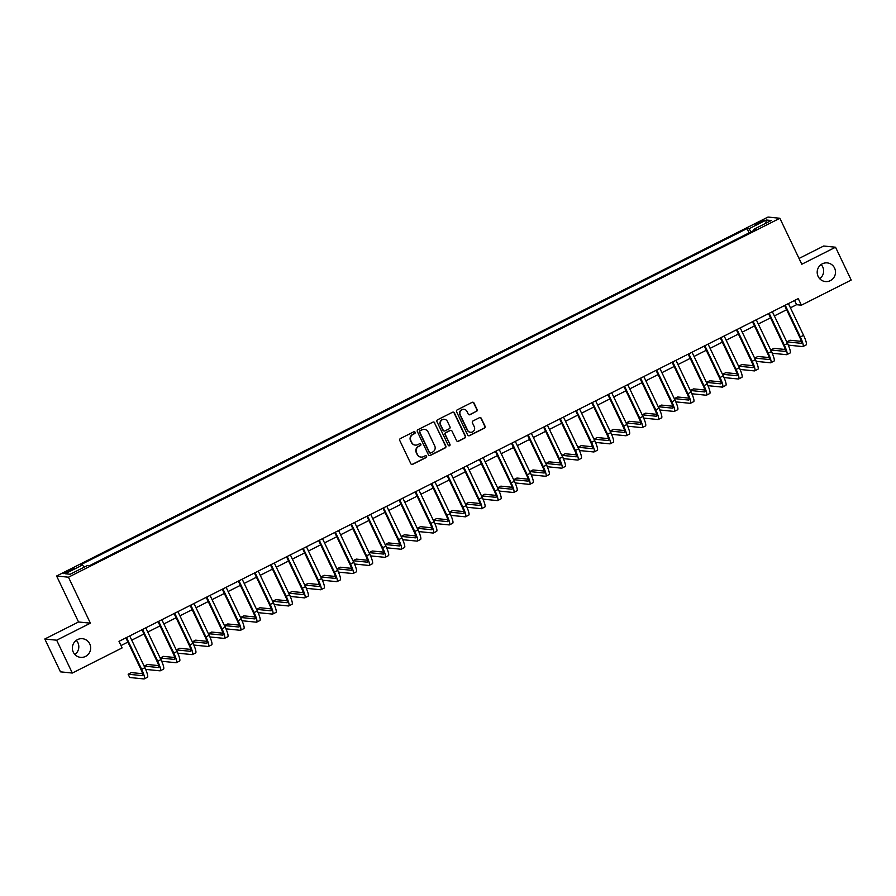 <?xml version="1.0" encoding="UTF-8"?>
<svg xmlns="http://www.w3.org/2000/svg" width="896" height="896" viewBox="0 0 896 896"><rect width="100%" height="100%" fill="white"/><g stroke="black" fill="none" stroke-linecap="round" stroke-linejoin="round"><path stroke-width="1.34" d="M415.117 432.242A1.008 0.986 95.8 0 0 413.806 431.782L400.4 438.547A1.434 1.4 95.8 0 0 399.75 440.474L410.816 463.68A1.434 1.4 95.8 0 0 412.698 464.33L426.104 457.576A1.008 0.986 95.8 0 0 425.768 455.672A1.008 0.986 95.8 0 0 425.242 455.762L423.506 456.646A4.603 4.491 95.8 0 1 417.502 454.552L416.573 452.614A4.603 4.491 95.8 0 1 418.645 446.454L420.381 445.581A1.008 0.986 95.8 0 0 420.056 443.677A1.008 0.986 95.8 0 0 419.518 443.778L417.782 444.651A4.603 4.491 95.8 0 1 411.779 442.557L410.861 440.63A4.603 4.491 95.8 0 1 412.933 434.459L414.658 433.586A1.008 0.986 95.8 0 0 415.117 432.242M415.195 445.088A4.603 4.491 95.8 0 1 411.466 442.523L410.536 440.597A4.603 4.491 95.8 0 1 412.608 434.426L414.344 433.552A1.008 0.986 95.8 0 0 414.176 431.682M411.779 464.453A1.434 1.4 95.8 0 0 412.373 464.307L425.779 457.542A1.008 0.986 95.8 0 0 425.611 455.661M420.918 457.072A4.603 4.491 95.8 0 1 417.178 454.518L416.259 452.581A4.603 4.491 95.8 0 1 418.331 446.421L420.056 445.547A1.008 0.986 95.8 0 0 419.888 443.677M818.115 276.382A9.374 9.15 95.8 0 0 833.84 277.57A9.374 9.15 95.8 0 0 827.277 262.898A9.374 9.15 95.8 0 0 818.115 276.382M819.694 278.712A9.374 9.15 95.8 0 0 821.128 264.555M73.293 652.176A9.374 9.15 95.8 0 0 89.018 653.363A9.374 9.15 95.8 0 0 82.466 638.702A9.374 9.15 95.8 0 0 73.293 652.176M74.872 654.506A9.374 9.15 95.8 0 0 76.306 640.349M758.531 222.331L755.317 224.459L760.581 222.544L763.784 220.416L758.531 222.331M476.448 411.454A1.434 1.4 95.8 0 0 477.098 409.528L473.995 403.01A1.434 1.4 95.8 0 0 472.114 402.36L457.229 409.875A1.434 1.4 95.8 0 0 456.579 411.802L467.656 435.008A1.434 1.4 95.8 0 0 469.526 435.658L484.422 428.142A1.434 1.4 95.8 0 0 485.061 426.227L481.309 418.354A1.434 1.4 95.8 0 0 479.438 417.704L473.066 420.918A1.434 1.4 95.8 0 0 472.416 422.845L474.275 426.742A3.853 3.752 95.8 0 1 470.523 432.275A3.853 3.752 95.8 0 1 467.533 430.147L460.242 414.87A3.853 3.752 95.8 0 1 464.005 409.338A3.853 3.752 95.8 0 1 466.995 411.466L468.205 414.008A1.434 1.4 95.8 0 0 470.086 414.669L476.134 411.421A1.434 1.4 95.8 0 0 476.784 409.494L473.67 402.976A1.434 1.4 95.8 0 0 472.718 402.214M801.797 264.242L835.531 247.218L851.2 280.056L801.394 305.189L798.258 298.614L119 641.346L122.125 647.909L72.318 673.042L56.661 640.203L90.395 623.179L68.466 577.203L779.867 218.266L801.797 264.242M434.762 422.811A1.434 1.4 95.8 0 0 432.88 422.15L417.995 429.666A1.434 1.4 95.8 0 0 417.346 431.592L428.422 454.798A1.434 1.4 95.8 0 0 430.293 455.459L445.178 447.944A1.434 1.4 95.8 0 0 445.827 446.018L434.437 422.778A1.434 1.4 95.8 0 0 433.485 422.005M437.618 419.765L452.502 412.261A1.434 1.4 95.8 0 1 454.373 412.91L465.45 436.117A1.434 1.4 95.8 0 1 464.8 438.043L458.427 441.258A1.434 1.4 95.8 0 1 456.557 440.608L452.066 431.2A1.434 1.4 95.8 0 0 450.184 430.539L445.962 432.678A1.434 1.4 95.8 0 0 445.312 434.605L449.982 444.405A1.008 0.986 95.8 0 1 449.008 445.85A1.008 0.986 95.8 0 1 448.224 445.29L436.968 421.691A1.434 1.4 95.8 0 1 437.618 419.765M68.298 571.816L74.234 568.333L66.315 571.614L63.202 573.664L68.298 571.816M68.466 577.203L56.605 576.005L768.006 217.067L779.867 218.266M749.09 232.87L747.04 228.57L80.618 564.805L82.566 565.006L65.206 573.754L70.146 574.258L87.494 565.499L89.432 565.701L755.854 229.454L753.917 229.264L754.163 230.306M747.04 228.57L748.978 228.76L766.326 220.013L771.266 220.506L753.917 229.264M90.395 623.179L78.534 621.981L44.8 639.005L56.661 640.203M44.8 639.005L60.469 671.843L72.318 673.042M835.531 247.218L823.682 246.019L799.042 258.451M78.534 621.981L56.605 576.005M790.429 307.81L796.589 304.696L801.394 305.189M121.005 645.568L127.904 642.085M131.734 640.158L143.965 633.987M147.795 632.05L160.037 625.878M163.856 623.941L176.098 617.77M179.928 615.843L192.17 609.661M195.989 607.734L208.23 601.563M212.061 599.626L224.302 593.454M228.122 591.517L240.363 585.346M244.194 583.419L256.424 577.237M260.254 575.31L272.496 569.128M276.326 567.202L288.557 561.03M292.387 559.093L304.629 552.922M308.459 550.995L320.69 544.813M324.52 542.886L336.762 536.704M340.592 534.778L352.822 528.606M356.653 526.669L368.894 520.498M372.714 518.56L384.955 512.389M388.786 510.462L401.027 504.28M404.846 502.354L417.088 496.182M420.918 494.245L433.149 488.074M436.979 486.136L449.221 479.965M453.051 478.038L465.282 471.856M469.112 469.93L481.354 463.758M485.184 461.821L497.414 455.65M501.245 453.712L513.486 447.541M517.317 445.614L529.547 439.432M533.378 437.506L545.619 431.334M549.438 429.397L561.68 423.226M565.51 421.288L577.752 415.117M581.571 413.19L593.813 407.008M597.643 405.082L609.885 398.91M613.704 396.973L625.946 390.802M629.776 388.864L642.006 382.693M645.837 380.766L658.078 374.584M661.909 372.658L674.139 366.486M677.97 364.549L690.211 358.378M694.042 356.44L706.272 350.269M710.102 348.342L722.344 342.16M726.174 340.234L738.405 334.051M742.235 332.125L754.477 325.954M758.296 324.016L770.538 317.845M774.368 315.918L786.61 309.736M794.573 300.485L796.589 304.696M82.566 565.006L84.112 567.213M751.139 231.84L748.978 228.76M766.326 220.013L765.778 223.272M429.374 455.571A1.434 1.4 95.8 0 0 429.979 455.426L444.864 447.91A1.434 1.4 95.8 0 0 445.514 445.984L434.437 422.778M420.246 430.774A1.008 0.986 95.8 0 0 419.787 432.118L429.509 452.491A1.008 0.986 95.8 0 0 430.819 452.95L432.656 452.032A4.603 4.491 95.8 0 0 434.717 445.861L428.075 431.939A4.603 4.491 95.8 0 0 422.072 429.845L419.922 430.741A1.008 0.986 95.8 0 0 419.474 432.085L419.787 432.118M430.136 453.018A1.008 0.986 95.8 0 1 429.184 452.458L419.474 432.085M424.346 429.386A4.603 4.491 95.8 0 0 421.758 429.811L422.072 429.845M419.922 430.741L421.758 429.811M457.509 441.381A1.434 1.4 95.8 0 0 458.114 441.224L464.475 438.01A1.434 1.4 95.8 0 0 465.125 436.083L454.059 412.877A1.434 1.4 95.8 0 0 453.096 412.104M450.789 430.394A1.434 1.4 95.8 0 0 449.87 430.506L445.637 432.645A1.434 1.4 95.8 0 0 444.998 434.571L449.982 444.405M448.84 445.816A1.008 0.986 95.8 0 0 449.669 444.371M447.406 421.422A3.853 3.752 95.8 0 0 440.955 420.941A3.853 3.752 95.8 0 0 440.653 424.827L443.218 430.214A1.434 1.4 95.8 0 0 445.099 430.864L449.322 428.736A1.434 1.4 95.8 0 0 449.971 426.81L447.406 421.422M444.259 419.294A3.853 3.752 95.8 0 0 440.339 424.805L440.653 424.827M444.181 430.987A1.434 1.4 95.8 0 1 442.904 430.181L440.339 424.805M469.168 414.781A1.434 1.4 95.8 0 0 469.762 414.635L476.134 411.421M463.848 409.326A3.853 3.752 95.8 0 0 459.917 414.837L460.242 414.87M470.355 432.253A3.853 3.752 95.8 0 1 467.208 430.114L459.917 414.837M468.608 435.77A1.434 1.4 95.8 0 0 469.213 435.624L484.098 428.12A1.434 1.4 95.8 0 0 484.747 426.194L480.995 418.32A1.434 1.4 95.8 0 0 480.032 417.558M142.576 673.725L131.354 672.594L128.139 674.218L129.707 677.499L143.954 678.933A10.987 2.05 -116.8 0 0 144.2 678.899A10.987 2.05 -116.8 0 0 141.658 669.323L126.504 637.56M144.2 678.899L147.414 677.275A10.987 2.05 -116.8 0 0 144.872 667.71L129.718 635.936M125.888 637.862L140.851 669.245A7.325 1.366 63.2 0 1 142.554 675.629A7.325 1.366 63.2 0 1 142.386 675.651L128.139 674.218M158.637 665.616L147.414 664.485L144.2 666.109L145.768 669.39L160.014 670.835A10.987 2.05 -116.8 0 0 160.272 670.79A10.987 2.05 -116.8 0 0 157.718 661.226L142.565 629.451M160.272 670.79L163.486 669.166A10.987 2.05 -116.8 0 0 160.933 659.602L145.779 627.827M141.949 629.765L156.923 661.136A7.325 1.366 63.2 0 1 158.614 667.52A7.325 1.366 63.2 0 1 158.446 667.542L144.2 666.109M174.709 657.507L163.486 656.376L160.272 658L161.84 661.282L176.086 662.726A10.987 2.05 -116.8 0 0 176.333 662.682A10.987 2.05 -116.8 0 0 173.79 653.117L158.637 621.342M176.333 662.682L179.547 661.058A10.987 2.05 -116.8 0 0 177.005 651.493L161.851 619.718M158.021 621.656L172.984 653.038A7.325 1.366 63.2 0 1 174.686 659.411A7.325 1.366 63.2 0 1 174.518 659.445L160.272 658M190.77 649.41L179.547 648.278L176.333 649.891L177.901 653.184L192.147 654.618A10.987 2.05 -116.8 0 0 192.405 654.573A10.987 2.05 -116.8 0 0 189.851 645.008L174.698 613.234M192.405 654.573L195.619 652.96A10.987 2.05 -116.8 0 0 193.066 643.384L177.912 611.621M174.082 613.547L189.056 644.93A7.325 1.366 63.2 0 1 190.747 651.302A7.325 1.366 63.2 0 1 190.579 651.336L176.333 649.891M206.83 641.301L195.619 640.17L192.405 641.794L193.973 645.075L208.219 646.509A10.987 2.05 -116.8 0 0 208.466 646.475A10.987 2.05 -116.8 0 0 205.923 636.899L190.77 605.136M208.466 646.475L211.68 644.851A10.987 2.05 -116.8 0 0 209.138 635.275L193.984 603.512M190.154 605.438L205.117 636.821A7.325 1.366 63.2 0 1 206.819 643.205A7.325 1.366 63.2 0 1 206.651 643.227L192.405 641.794M222.902 633.192L211.68 632.061L208.466 633.685L210.034 636.966L224.28 638.4A10.987 2.05 -116.8 0 0 224.538 638.366A10.987 2.05 -116.8 0 0 221.984 628.79L206.83 597.027M224.538 638.366L227.741 636.742A10.987 2.05 -116.8 0 0 225.198 627.178L210.045 595.403M206.214 597.341L221.189 628.712A7.325 1.366 63.2 0 1 222.88 635.096A7.325 1.366 63.2 0 1 222.712 635.118L208.466 633.685M238.963 625.083L227.752 623.952L224.538 625.576L226.106 628.858L240.352 630.302A10.987 2.05 -116.8 0 0 240.598 630.258A10.987 2.05 -116.8 0 0 238.056 620.693L222.902 588.918M240.598 630.258L243.813 628.634A10.987 2.05 -116.8 0 0 241.27 619.069L226.117 587.294M222.286 589.232L237.25 620.603A7.325 1.366 63.2 0 1 238.952 626.987A7.325 1.366 63.2 0 1 238.784 627.01L224.538 625.576M255.035 616.986L243.813 615.854L240.598 617.467L242.166 620.749L256.413 622.194A10.987 2.05 -116.8 0 0 256.659 622.149A10.987 2.05 -116.8 0 0 254.117 612.584L238.963 580.81M256.659 622.149L259.874 620.536A10.987 2.05 -116.8 0 0 257.331 610.96L242.178 579.197M238.347 581.123L253.322 612.506A7.325 1.366 63.2 0 1 255.013 618.878A7.325 1.366 63.2 0 1 254.845 618.912L240.598 617.467M271.096 608.877L259.874 607.746L256.67 609.37L258.227 612.651L272.474 614.085A10.987 2.05 -116.8 0 0 272.731 614.051A10.987 2.05 -116.8 0 0 270.189 604.475L255.035 572.712M272.731 614.051L275.946 612.427A10.987 2.05 -116.8 0 0 273.392 602.851L258.238 571.088M254.419 573.014L269.382 604.397A7.325 1.366 63.2 0 1 271.085 610.781A7.325 1.366 63.2 0 1 270.917 610.803L256.67 609.37M287.168 600.768L275.946 599.637L272.731 601.261L274.299 604.542L288.546 605.976A10.987 2.05 -116.8 0 0 288.792 605.942A10.987 2.05 -116.8 0 0 286.25 596.366L271.096 564.603M288.792 605.942L292.006 604.318A10.987 2.05 -116.8 0 0 289.464 594.754L274.31 562.979M270.48 564.917L285.443 596.288A7.325 1.366 63.2 0 1 287.146 602.672A7.325 1.366 63.2 0 1 286.978 602.694L272.731 601.261M303.229 592.659L292.006 591.528L288.792 593.152L290.36 596.434L304.606 597.878A10.987 2.05 -116.8 0 0 304.864 597.834A10.987 2.05 -116.8 0 0 302.31 588.269L287.157 556.494M304.864 597.834L308.078 596.21A10.987 2.05 -116.8 0 0 305.525 586.645L290.371 554.87M286.552 556.808L301.515 588.179A7.325 1.366 63.2 0 1 303.218 594.563A7.325 1.366 63.2 0 1 303.05 594.586L288.792 593.152M319.301 584.562L308.078 583.419L304.864 585.043L306.432 588.325L320.678 589.77A10.987 2.05 -116.8 0 0 320.925 589.725A10.987 2.05 -116.8 0 0 318.382 580.16L303.229 548.386M320.925 589.725L324.139 588.112A10.987 2.05 -116.8 0 0 321.597 578.536L306.443 546.773M302.613 548.699L317.576 580.082A7.325 1.366 63.2 0 1 319.278 586.454A7.325 1.366 63.2 0 1 319.11 586.488L304.864 585.043M335.362 576.453L324.139 575.322L320.925 576.934L322.493 580.227L336.739 581.661A10.987 2.05 -116.8 0 0 336.997 581.627A10.987 2.05 -116.8 0 0 334.443 572.051L319.29 540.288M336.997 581.627L340.211 580.003A10.987 2.05 -116.8 0 0 337.658 570.427L322.504 538.664M318.685 540.59L333.648 571.973A7.325 1.366 63.2 0 1 335.339 578.357A7.325 1.366 63.2 0 1 335.171 578.379L320.925 576.934M351.434 568.344L340.211 567.213L336.997 568.837L338.565 572.118L352.811 573.552A10.987 2.05 -116.8 0 0 353.058 573.518A10.987 2.05 -116.8 0 0 350.515 563.942L335.362 532.179M353.058 573.518L356.272 571.894A10.987 2.05 -116.8 0 0 353.73 562.33L338.576 530.555M334.746 532.493L349.709 563.864A7.325 1.366 63.2 0 1 351.411 570.248A7.325 1.366 63.2 0 1 351.243 570.27L336.997 568.837M367.494 560.235L356.272 559.104L353.058 560.728L354.626 564.01L368.872 565.454A10.987 2.05 -116.8 0 0 369.13 565.41A10.987 2.05 -116.8 0 0 366.576 555.845L351.422 524.07M369.13 565.41L372.344 563.786A10.987 2.05 -116.8 0 0 369.79 554.221L354.637 522.446M350.806 524.384L365.781 555.755A7.325 1.366 63.2 0 1 367.472 562.139A7.325 1.366 63.2 0 1 367.304 562.162L353.058 560.728M383.566 552.138L372.344 550.995L369.13 552.619L370.698 555.901L384.944 557.346A10.987 2.05 -116.8 0 0 385.19 557.301A10.987 2.05 -116.8 0 0 382.648 547.736L367.494 515.962M385.19 557.301L388.405 555.688A10.987 2.05 -116.8 0 0 385.862 546.112L370.709 514.349M366.878 516.275L381.842 547.658A7.325 1.366 63.2 0 1 383.544 554.03A7.325 1.366 63.2 0 1 383.376 554.064L369.13 552.619M399.627 544.029L388.405 542.898L385.19 544.51L386.758 547.803L401.005 549.237A10.987 2.05 -116.8 0 0 401.262 549.203A10.987 2.05 -116.8 0 0 398.709 539.627L383.555 507.864M401.262 549.203L404.466 547.579A10.987 2.05 -116.8 0 0 401.923 538.003L386.77 506.24M382.939 508.166L397.914 539.549A7.325 1.366 63.2 0 1 399.605 545.933A7.325 1.366 63.2 0 1 399.437 545.955L385.19 544.51M415.688 535.92L404.477 534.789L401.262 536.413L402.83 539.694L417.077 541.128A10.987 2.05 -116.8 0 0 417.323 541.094A10.987 2.05 -116.8 0 0 414.781 531.518L399.627 499.755M417.323 541.094L420.538 539.47A10.987 2.05 -116.8 0 0 417.995 529.906L402.842 498.131M399.011 500.058L413.974 531.44A7.325 1.366 63.2 0 1 415.677 537.824A7.325 1.366 63.2 0 1 415.509 537.846L401.262 536.413M431.76 527.811L420.538 526.68L417.323 528.304L418.891 531.586L433.138 533.03A10.987 2.05 -116.8 0 0 433.395 532.986A10.987 2.05 -116.8 0 0 430.842 523.421L415.688 491.646M433.395 532.986L436.598 531.362A10.987 2.05 -116.8 0 0 434.056 521.797L418.902 490.022M415.072 491.96L430.046 523.331A7.325 1.366 63.2 0 1 431.738 529.715A7.325 1.366 63.2 0 1 431.57 529.738L417.323 528.304M447.821 519.714L436.598 518.571L433.395 520.195L434.952 523.477L449.21 524.922A10.987 2.05 -116.8 0 0 449.456 524.877A10.987 2.05 -116.8 0 0 446.914 515.312L431.76 483.538M449.456 524.877L452.67 523.264A10.987 2.05 -116.8 0 0 450.117 513.688L434.963 481.925M431.144 483.851L446.107 515.234A7.325 1.366 63.2 0 1 447.81 521.606A7.325 1.366 63.2 0 1 447.642 521.64L433.395 520.195M463.893 511.605L452.67 510.474L449.456 512.086L451.024 515.379L465.27 516.813A10.987 2.05 -116.8 0 0 465.517 516.779A10.987 2.05 -116.8 0 0 462.974 507.203L447.821 475.44M465.517 516.779L468.731 515.155A10.987 2.05 -116.8 0 0 466.189 505.579L451.035 473.816M447.205 475.742L462.168 507.125A7.325 1.366 63.2 0 1 463.87 513.498A7.325 1.366 63.2 0 1 463.702 513.531L449.456 512.086M479.954 503.496L468.731 502.365L465.528 503.989L467.085 507.27L481.331 508.704A10.987 2.05 -116.8 0 0 481.589 508.67A10.987 2.05 -116.8 0 0 479.035 499.094L463.893 467.331M481.589 508.67L484.803 507.046A10.987 2.05 -116.8 0 0 482.25 497.482L467.096 465.707M463.277 467.634L478.24 499.016A7.325 1.366 63.2 0 1 479.942 505.4A7.325 1.366 63.2 0 1 479.774 505.422L465.528 503.989M496.026 495.387L484.803 494.256L481.589 495.88L483.157 499.162L497.403 500.606A10.987 2.05 -116.8 0 0 497.65 500.562A10.987 2.05 -116.8 0 0 495.107 490.997L479.954 459.222M497.65 500.562L500.864 498.938A10.987 2.05 -116.8 0 0 498.322 489.373L483.168 457.598M479.338 459.536L494.301 490.907A7.325 1.366 63.2 0 1 496.003 497.291A7.325 1.366 63.2 0 1 495.835 497.314L481.589 495.88M512.086 487.29L500.864 486.147L497.65 487.771L499.218 491.053L513.464 492.498A10.987 2.05 -116.8 0 0 513.722 492.453A10.987 2.05 -116.8 0 0 511.168 482.888L496.014 451.114M513.722 492.453L516.936 490.829A10.987 2.05 -116.8 0 0 514.382 481.264L499.229 449.49M495.41 451.427L510.373 482.81A7.325 1.366 63.2 0 1 512.064 489.182A7.325 1.366 63.2 0 1 511.907 489.216L497.65 487.771M528.158 479.181L516.936 478.05L513.722 479.662L515.29 482.955L529.536 484.389A10.987 2.05 -116.8 0 0 529.782 484.344A10.987 2.05 -116.8 0 0 527.24 474.779L512.086 443.005M529.782 484.344L532.997 482.731A10.987 2.05 -116.8 0 0 530.454 473.155L515.301 441.392M511.47 443.318L526.434 474.701A7.325 1.366 63.2 0 1 528.136 481.074A7.325 1.366 63.2 0 1 527.968 481.107L513.722 479.662M544.219 471.072L532.997 469.941L529.782 471.565L531.35 474.846L545.597 476.28A10.987 2.05 -116.8 0 0 545.854 476.246A10.987 2.05 -116.8 0 0 543.301 466.67L528.147 434.907M545.854 476.246L549.069 474.622A10.987 2.05 -116.8 0 0 546.515 465.058L531.362 433.283M527.531 435.21L542.506 466.592A7.325 1.366 63.2 0 1 544.197 472.976A7.325 1.366 63.2 0 1 544.029 472.998L529.782 471.565M560.291 462.963L549.069 461.832L545.854 463.456L547.422 466.738L561.669 468.182A10.987 2.05 -116.8 0 0 561.915 468.138A10.987 2.05 -116.8 0 0 559.373 458.573L544.219 426.798M561.915 468.138L565.13 466.514A10.987 2.05 -116.8 0 0 562.587 456.949L547.434 425.174M543.603 427.112L558.566 458.483A7.325 1.366 63.2 0 1 560.269 464.867A7.325 1.366 63.2 0 1 560.101 464.89L545.854 463.456M576.352 454.866L565.13 453.723L561.915 455.347L563.483 458.629L577.73 460.074A10.987 2.05 -116.8 0 0 577.987 460.029A10.987 2.05 -116.8 0 0 575.434 450.464L560.28 418.69M577.987 460.029L581.202 458.405A10.987 2.05 -116.8 0 0 578.648 448.84L563.494 417.066M559.664 419.003L574.638 450.386A7.325 1.366 63.2 0 1 576.33 456.758A7.325 1.366 63.2 0 1 576.162 456.792L561.915 455.347M592.413 446.757L581.202 445.626L577.987 447.238L579.555 450.531L593.802 451.965A10.987 2.05 -116.8 0 0 594.048 451.92A10.987 2.05 -116.8 0 0 591.506 442.355L576.352 410.581M594.048 451.92L597.262 450.307A10.987 2.05 -116.8 0 0 594.72 440.731L579.566 408.968M575.736 410.894L590.699 442.277A7.325 1.366 63.2 0 1 592.402 448.65A7.325 1.366 63.2 0 1 592.234 448.683L577.987 447.238M608.485 438.648L597.262 437.517L594.048 439.141L595.616 442.422L609.862 443.856A10.987 2.05 -116.8 0 0 610.12 443.822A10.987 2.05 -116.8 0 0 607.566 434.246L592.413 402.483M610.12 443.822L613.323 442.198A10.987 2.05 -116.8 0 0 610.781 432.634L595.627 400.859M591.797 402.786L606.771 434.168A7.325 1.366 63.2 0 1 608.462 440.552A7.325 1.366 63.2 0 1 608.294 440.574L594.048 439.141M624.546 430.539L613.334 429.408L610.12 431.032L611.677 434.314L625.934 435.758A10.987 2.05 -116.8 0 0 626.181 435.714A10.987 2.05 -116.8 0 0 623.638 426.149L608.485 394.374M626.181 435.714L629.395 434.09A10.987 2.05 -116.8 0 0 626.853 424.525L611.699 392.75M607.869 394.688L622.832 426.059A7.325 1.366 63.2 0 1 624.534 432.443A7.325 1.366 63.2 0 1 624.366 432.466L610.12 431.032M640.618 422.442L629.395 421.299L626.181 422.923L627.749 426.205L641.995 427.65A10.987 2.05 -116.8 0 0 642.242 427.605A10.987 2.05 -116.8 0 0 639.699 418.04L624.546 386.266M642.242 427.605L645.456 425.981A10.987 2.05 -116.8 0 0 642.914 416.416L627.76 384.642M623.93 386.579L638.904 417.962A7.325 1.366 63.2 0 1 640.595 424.334A7.325 1.366 63.2 0 1 640.427 424.368L626.181 422.923M656.678 414.333L645.456 413.202L642.253 414.814L643.81 418.107L658.056 419.541A10.987 2.05 -116.8 0 0 658.314 419.496A10.987 2.05 -116.8 0 0 655.771 409.931L640.618 378.157M658.314 419.496L661.528 417.883A10.987 2.05 -116.8 0 0 658.974 408.307L643.821 376.544M640.002 378.47L654.965 409.853A7.325 1.366 63.2 0 1 656.667 416.226A7.325 1.366 63.2 0 1 656.499 416.259L642.253 414.814M672.75 406.224L661.528 405.093L658.314 406.717L659.882 409.998L674.128 411.432A10.987 2.05 -116.8 0 0 674.374 411.398A10.987 2.05 -116.8 0 0 671.832 401.822L656.678 370.059M674.374 411.398L677.589 409.774A10.987 2.05 -116.8 0 0 675.046 400.198L659.893 368.435M656.062 370.362L671.026 401.744A7.325 1.366 63.2 0 1 672.728 408.128A7.325 1.366 63.2 0 1 672.56 408.15L658.314 406.717M688.811 398.115L677.589 396.984L674.374 398.608L675.942 401.89L690.189 403.323A10.987 2.05 -116.8 0 0 690.446 403.29A10.987 2.05 -116.8 0 0 687.893 393.714L672.739 361.95M690.446 403.29L693.661 401.666A10.987 2.05 -116.8 0 0 691.107 392.101L675.954 360.326M672.134 362.264L687.098 393.635A7.325 1.366 63.2 0 1 688.789 400.019A7.325 1.366 63.2 0 1 688.632 400.042L674.374 398.608M704.883 390.006L693.661 388.875L690.446 390.499L692.014 393.781L706.261 395.226A10.987 2.05 -116.8 0 0 706.507 395.181A10.987 2.05 -116.8 0 0 703.965 385.616L688.811 353.842M706.507 395.181L709.722 393.557A10.987 2.05 -116.8 0 0 707.179 383.992L692.026 352.218M688.195 354.155L703.158 385.538A7.325 1.366 63.2 0 1 704.861 391.91A7.325 1.366 63.2 0 1 704.693 391.944L690.446 390.499M720.944 381.909L709.722 380.778L706.507 382.39L708.075 385.683L722.322 387.117A10.987 2.05 -116.8 0 0 722.579 387.072A10.987 2.05 -116.8 0 0 720.026 377.507L704.872 345.733M722.579 387.072L725.794 385.459A10.987 2.05 -116.8 0 0 723.24 375.883L708.086 344.12M704.256 346.046L719.23 377.429A7.325 1.366 63.2 0 1 720.922 383.802A7.325 1.366 63.2 0 1 720.754 383.835L706.507 382.39M737.016 373.8L725.794 372.669L722.579 374.293L724.147 377.574L738.394 379.008A10.987 2.05 -116.8 0 0 738.64 378.974A10.987 2.05 -116.8 0 0 736.098 369.398L720.944 337.635M738.64 378.974L741.854 377.35A10.987 2.05 -116.8 0 0 739.312 367.774L724.158 336.011M720.328 337.938L735.291 369.32A7.325 1.366 63.2 0 1 736.994 375.704A7.325 1.366 63.2 0 1 736.826 375.726L722.579 374.293M753.077 365.691L741.854 364.56L738.64 366.184L740.208 369.466L754.454 370.899A10.987 2.05 -116.8 0 0 754.712 370.866A10.987 2.05 -116.8 0 0 752.158 361.29L737.005 329.526M754.712 370.866L757.926 369.242A10.987 2.05 -116.8 0 0 755.373 359.677L740.219 327.902M736.389 329.84L751.363 361.211A7.325 1.366 63.2 0 1 753.054 367.595A7.325 1.366 63.2 0 1 752.886 367.618L738.64 366.184M769.149 357.582L757.926 356.451L754.712 358.075L756.28 361.357L770.526 362.802A10.987 2.05 -116.8 0 0 770.773 362.757A10.987 2.05 -116.8 0 0 768.23 353.192L753.077 321.418M770.773 362.757L773.987 361.133A10.987 2.05 -116.8 0 0 771.445 351.568L756.291 319.794M752.461 321.731L767.424 353.102A7.325 1.366 63.2 0 1 769.126 359.486A7.325 1.366 63.2 0 1 768.958 359.509L754.712 358.075M785.21 349.485L773.987 348.342L770.773 349.966L772.341 353.248L786.587 354.693A10.987 2.05 -116.8 0 0 786.845 354.648A10.987 2.05 -116.8 0 0 784.291 345.083L769.138 313.309M786.845 354.648L790.048 353.035A10.987 2.05 -116.8 0 0 787.506 343.459L772.352 311.696M768.522 313.622L783.496 345.005A7.325 1.366 63.2 0 1 785.187 351.378A7.325 1.366 63.2 0 1 785.019 351.411L770.773 349.966M801.27 341.376L790.059 340.245L786.845 341.858L788.413 345.15L802.659 346.584A10.987 2.05 -116.8 0 0 802.906 346.55A10.987 2.05 -116.8 0 0 800.363 336.974L785.21 305.211M802.906 346.55L806.12 344.926A10.987 2.05 -116.8 0 0 803.578 335.35L788.424 303.587M784.594 305.514L799.557 336.896A7.325 1.366 63.2 0 1 801.259 343.28A7.325 1.366 63.2 0 1 801.091 343.302L786.845 341.858M66.752 572.544L66.315 571.614M69.597 571.155L69.138 570.181M141.658 669.323L144.872 667.71M157.718 661.226L160.933 659.602M173.79 653.117L177.005 651.493M189.851 645.008L193.066 643.384M205.923 636.899L209.138 635.275M221.984 628.79L225.198 627.178M238.056 620.693L241.27 619.069M254.117 612.584L257.331 610.96M270.189 604.475L273.392 602.851M286.25 596.366L289.464 594.754M302.31 588.269L305.525 586.645M318.382 580.16L321.597 578.536M334.443 572.051L337.658 570.427M350.515 563.942L353.73 562.33M366.576 555.845L369.79 554.221M382.648 547.736L385.862 546.112M398.709 539.627L401.923 538.003M414.781 531.518L417.995 529.906M430.842 523.421L434.056 521.797M446.914 515.312L450.117 513.688M462.974 507.203L466.189 505.579M479.035 499.094L482.25 497.482M495.107 490.997L498.322 489.373M511.168 482.888L514.382 481.264M527.24 474.779L530.454 473.155M543.301 466.67L546.515 465.058M559.373 458.573L562.587 456.949M575.434 450.464L578.648 448.84M591.506 442.355L594.72 440.731M607.566 434.246L610.781 432.634M623.638 426.149L626.853 424.525M639.699 418.04L642.914 416.416M655.771 409.931L658.974 408.307M671.832 401.822L675.046 400.198M687.893 393.714L691.107 392.101M703.965 385.616L707.179 383.992M720.026 377.507L723.24 375.883M736.098 369.398L739.312 367.774M752.158 361.29L755.373 359.677M768.23 353.192L771.445 351.568M784.291 345.083L787.506 343.459M800.363 336.974L803.578 335.35"/></g></svg>
